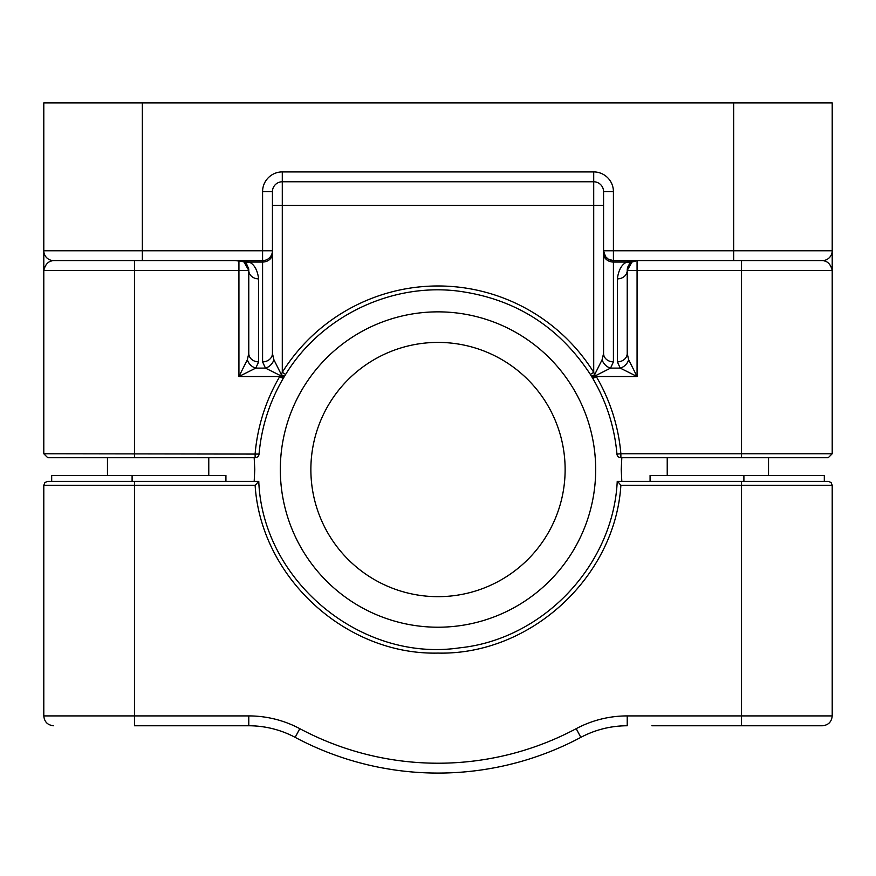 <?xml version="1.0" encoding="UTF-8"?>
<svg xmlns="http://www.w3.org/2000/svg" width="876" height="876" viewBox="0 0 876 876"><rect width="100%" height="100%" fill="white"/><g stroke="black" fill="none" stroke-linecap="round" stroke-linejoin="round"><path stroke-width="1.31" d="M621.139 725.952L617.164 726.281A98.55 98.55 0 0 0 615.894 726.423L614.591 726.576A98.55 98.55 0 0 0 614.383 726.609L613.55 726.719A98.55 98.55 0 0 0 613.244 726.762L611.864 726.97M611.196 727.08L610.55 727.189M612.105 726.927L613.244 726.762A98.55 98.55 0 0 1 613.528 726.719M618.697 726.138L619.157 726.095A98.55 98.55 0 0 1 621.632 725.919L621.642 725.919A98.55 98.55 0 0 0 619.157 726.095M508.354 764.803L508.365 764.803A5.913 5.913 105.7 0 1 508.354 764.803L516.895 762.635M367.646 764.803L367.646 764.803A5.913 5.913 -105.6 0 0 367.646 764.803L366.726 764.584M360.025 762.887L362.85 763.62M363.507 763.784L365.566 764.299M495.509 767.573L496.199 767.442M264.136 726.97L262.888 726.784M262.439 726.719L261.617 726.609M261.409 726.576L260.106 726.423M257.785 726.182L256.843 726.095M254.861 725.952L258.738 726.27M617.602 481.362L620.876 485.304C615.127 577.174 530.495 655.237 438 653.091C345.505 655.237 260.873 577.174 255.124 485.304L134.466 485.304L134.466 481.362L47.742 481.362L44.928 482.534L43.8 485.304L134.466 485.304L134.466 715.911L248.784 715.911A108.405 108.405 0 0 1 299.8 728.668A293.679 293.679 0 0 0 576.2 728.668A108.405 108.405 0 0 1 627.216 715.911L832.2 715.911C831.62 721.901 828.335 725.186 822.345 725.766L684.879 725.766M620.876 485.304L832.2 485.304L831.072 482.534L828.258 481.362L617.23 481.362C613.288 565.228 543.109 639.338 459.593 647.846C361.054 662.574 262.559 580.919 258.77 481.362L255.124 485.304M258.77 481.362L134.466 481.362M225.92 481.362L132.101 481.362L132.101 475.449L225.92 475.449L225.92 481.362M651.875 725.766L822.345 725.766M627.216 725.766A98.55 98.55 0 0 0 621.642 725.919A98.55 98.55 0 0 1 627.216 725.766A98.55 98.55 0 0 0 580.843 737.362A98.55 98.55 0 0 1 627.216 725.766L627.216 715.911M295.157 737.362A303.534 303.534 0 0 0 580.843 737.362A303.534 303.534 0 0 1 295.157 737.362A98.55 98.55 0 0 0 248.784 725.766A98.55 98.55 0 0 1 295.157 737.362L299.8 728.668M53.655 725.766C47.665 725.186 44.38 721.901 43.8 715.911L134.466 715.911L134.466 725.766L248.784 725.766L248.784 715.911M51.684 481.362L51.684 475.449L132.101 475.449M53.655 260.61A9.855 9.855 0 0 1 43.8 250.755L43.8 102.93L733.65 102.93L733.65 250.755L613.419 250.755L613.419 191.625A19.71 19.71 0 0 0 593.709 171.915L282.291 171.915A19.71 19.71 0 0 0 262.581 191.625L272.436 191.625A9.855 9.855 0 0 1 282.291 181.77L282.291 205.422L272.436 205.422L272.436 353.455L273.87 359.686L281.327 374.6L282.291 372.333A183.555 183.555 0 0 1 593.709 372.333L594.673 374.6L602.13 359.686L603.564 353.455L603.564 191.625A9.855 9.855 0 0 0 593.709 181.77L282.291 181.77A9.855 9.855 0 0 0 272.436 191.625L272.436 250.755A9.855 9.855 0 0 1 262.581 260.61L53.655 260.61C48.563 260.917 45.278 264.202 43.8 270.465L43.8 453.768L47.742 457.71L134.466 457.71L107.463 457.71L107.463 475.449M208.773 457.71L208.773 475.449M241.951 261.081L244.01 262.023A9.855 9.855 0 0 0 241.951 261.081L238.929 260.61L238.929 270.465L134.466 270.465L134.466 457.71L255.124 457.71A3.942 3.942 0 0 0 259.044 454.107C261.453 427.116 269.49 401.92 283.156 378.52L285.631 374.424C320.539 317.156 389.513 283.342 456.155 290.843C513.785 298.004 558.516 325.861 590.369 374.424L592.844 378.52C606.51 401.92 614.547 427.116 616.956 454.107A3.942 3.942 0 0 0 620.876 457.71L620.876 453.768L617.328 454.075M43.8 453.768L258.672 454.075M234.987 260.61L249.178 262.044C254.325 264.41 257.478 270.016 258.639 278.886L258.639 361.865L255.77 368.106L238.929 376.527L279.751 376.527A183.555 183.555 0 0 0 255.124 453.768L255.124 457.71M733.65 102.93L832.2 102.93L832.2 270.465C830.722 264.191 827.437 260.906 822.345 260.61A9.855 9.855 90 0 0 832.2 250.755L733.65 250.755L733.65 260.61L613.419 260.61L613.419 250.755L603.564 250.755L605.491 256.613L608.338 259.197L613.419 260.61A9.855 9.855 0 0 1 610.397 260.139A9.855 9.855 0 0 0 613.419 260.61L613.419 262.044L626.822 262.044L637.071 260.61L637.071 270.465L627.216 270.465L631.946 262.044L637.071 260.61A9.855 9.855 0 0 0 627.216 270.465L627.216 353.455L627.216 270.465A9.855 8.421 -0 0 1 617.361 278.886C618.522 270.016 621.675 264.41 626.822 262.044A9.855 6.406 58.7 0 0 631.946 262.044M591.639 376.56L594.673 374.6L596.249 376.527L637.071 376.527L637.071 270.465L832.2 270.465L832.2 453.768L828.258 457.71L620.876 457.71M768.537 475.449L768.537 457.71L741.534 457.71L741.534 453.768L620.876 453.768A183.555 183.555 0 0 0 596.249 376.527L592.844 378.52M592.176 377.425L610.55 368.106L613.419 361.865L613.419 262.044A9.855 8.421 0 0 1 603.564 253.624M628.65 359.686L637.071 376.527L620.23 368.106A9.855 7.468 -45 0 0 628.65 359.686L627.216 353.455A9.855 8.421 0 0 1 617.361 361.865L617.361 278.886M602.13 359.686A9.855 7.468 45 0 0 610.55 368.106L620.23 368.106L617.361 361.865M613.419 361.865A9.855 8.421 0 0 1 603.564 353.455L603.564 205.422L593.709 205.422L593.709 171.915M273.87 359.686A9.855 7.468 135 0 1 265.45 368.106L280.517 375.64L281.327 374.6L284.361 376.56M283.156 378.52L279.751 376.527L280.517 375.64L283.824 377.425M272.436 250.755A9.855 9.855 0 0 1 262.581 260.61L262.581 250.755L272.436 250.755L272.436 253.624A9.855 8.421 180 0 1 262.581 262.044L262.581 361.865L265.45 368.106L255.77 368.106A9.855 7.468 -135 0 1 247.35 359.686L238.929 376.527L238.929 270.465L248.784 270.465L248.784 353.455L247.35 359.686M246.857 264.607A9.855 9.855 0 0 0 244.01 262.023L246.857 264.607L248.609 268.603M248.696 269.162L248.784 353.455A9.855 8.421 180 0 0 258.639 361.865M142.35 260.61L142.35 250.755L43.8 250.755L43.8 270.465L134.466 270.465L134.466 260.61M43.8 250.755L43.8 102.93M81.249 260.61L158.118 260.61M272.436 253.624L272.436 353.455A9.855 8.421 180 0 1 262.581 361.865M258.639 278.886A9.855 8.421 180 0 1 248.784 270.465A9.855 9.855 0 0 0 248.302 267.421M239.86 260.654L244.054 262.044L248.784 270.465M262.581 260.61L262.581 262.044L249.178 262.044A9.855 6.406 121.3 0 1 244.054 262.044L243.013 261.497M822.345 260.61L733.65 260.61M603.663 252.146A9.855 9.855 0 0 0 605.108 256.055A9.855 9.855 0 0 1 603.663 252.146M605.951 257.194A9.855 9.855 0 0 0 606.948 258.19A9.855 9.855 0 0 1 605.951 257.194M832.2 270.465L832.2 250.755M667.227 457.71L667.227 475.449M824.316 481.362L824.316 475.449L650.08 475.449L650.08 481.362M621.226 469.536L621.818 481.362L621.226 469.536L621.818 457.71M595.68 469.536A157.68 157.68 0 0 1 438 627.216A157.68 157.68 0 0 1 280.32 469.536A157.68 157.68 0 0 1 438 311.856A157.68 157.68 0 0 1 595.68 469.536M254.774 469.536L254.182 481.362L254.774 469.536L254.182 457.71L254.774 469.536M565.13 469.536A127.129 127.129 0 0 1 438 596.665A127.129 127.129 0 0 1 310.87 469.536A127.129 127.129 0 0 1 438 342.406A127.129 127.129 0 0 1 565.13 469.536M617.164 726.281A98.55 98.55 0 0 0 615.894 726.423M612.499 726.872L610.649 727.168M741.534 481.362L741.534 725.766M576.2 728.668L580.843 737.362M741.534 260.61L741.534 453.768L832.2 453.768M590.369 374.424L593.709 372.333L593.709 205.422L282.291 205.422L282.291 372.333L285.631 374.424M262.581 191.625L262.581 250.755L142.35 250.755L142.35 102.93M282.291 181.77L282.291 171.915M613.419 191.625L603.564 191.625A9.855 9.855 0 0 0 593.709 181.77M636.14 260.654L637.071 260.61A9.855 9.855 0 0 0 627.216 270.465M743.899 475.449L743.899 481.362M355.974 761.781L363.529 763.795M365.358 764.244L366.77 764.595M363.157 763.697L363.704 763.839M366.146 764.441L366.858 764.617M265.516 727.2L263.501 726.872M832.2 485.304L832.2 715.911M43.8 715.911L43.8 485.304M603.564 250.755A9.855 9.855 0 0 0 604.046 253.799M605.491 256.613A9.855 9.855 0 0 0 610.397 260.139M512.975 763.664L512.241 763.85M510.511 764.277L509.12 764.617M516.249 762.81L512.712 763.73M510.664 764.244L509.372 764.562M382.308 767.913L391.769 769.533M484.231 769.533L489.29 768.701M489.914 768.591L493.823 767.891M495.696 767.54L496.243 767.431"/></g></svg>
